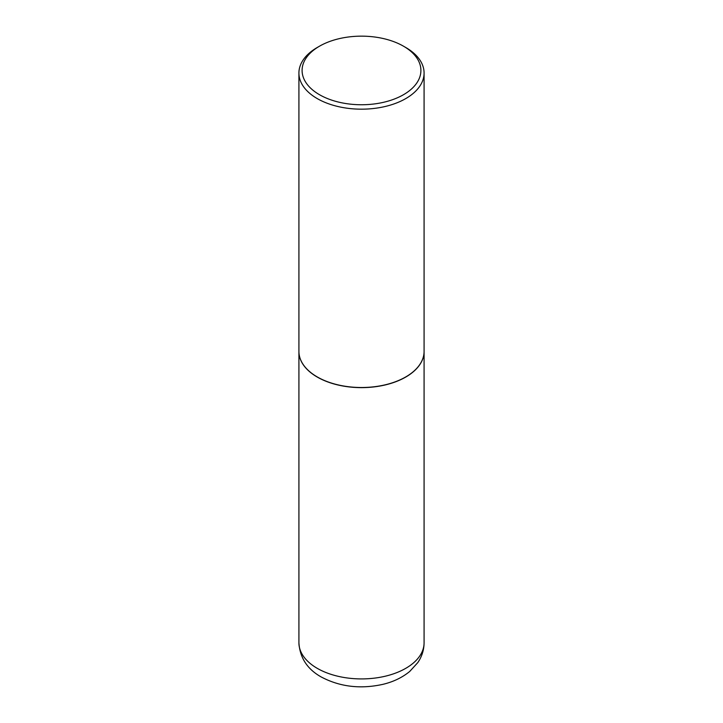 <?xml version="1.0" encoding="UTF-8"?>
<svg xmlns="http://www.w3.org/2000/svg" width="723" height="723" viewBox="0 0 723 723"><rect width="100%" height="100%" fill="white"/><g stroke="black" fill="none" stroke-linecap="round" stroke-linejoin="round"><path stroke-width="1.08" d="M298.915 351.441A62.585 36.132 0 0 0 298.915 351.505A62.585 36.132 0 0 0 317.243 377.054A62.585 36.132 0 0 0 385.449 384.889A62.585 36.132 0 0 0 424.085 351.505A62.585 36.132 0 0 0 424.085 351.441M319.494 46.2A59.403 34.297 0 0 0 319.494 94.704A59.403 34.297 0 0 0 403.506 94.704A59.403 34.297 0 0 0 403.506 46.2A59.403 34.297 0 0 0 319.494 46.2L317.243 47.492A62.585 36.132 0 0 0 298.915 73.041L298.915 351.378A62.585 36.132 0 0 0 317.243 376.927L317.361 376.99A62.422 36.042 0 0 0 405.639 376.99A62.422 36.042 0 0 0 405.702 376.963M317.361 376.99L317.243 376.927A62.585 36.132 0 0 0 405.757 376.927A62.585 36.132 0 0 0 424.085 351.378L424.085 73.041A62.585 36.132 0 0 0 405.757 47.492L403.506 46.2L405.757 47.492M298.915 73.041A62.585 36.132 0 0 0 317.243 98.59A62.585 36.132 0 0 0 385.449 106.426A62.585 36.132 0 0 0 424.085 73.041M424.085 642.783C423.994 650.031 421.88 656.656 417.758 662.648L409.751 671.423C402.295 677.55 393.33 681.861 382.847 684.356C360.425 689.308 339.846 686.823 321.139 676.927C307.284 669.137 299.882 657.758 298.915 642.783A62.585 36.132 0 0 0 317.243 668.332A62.585 36.132 0 0 0 385.449 676.168A62.585 36.132 0 0 0 424.085 642.783L424.085 351.505M298.915 642.783L298.915 351.505"/></g></svg>
